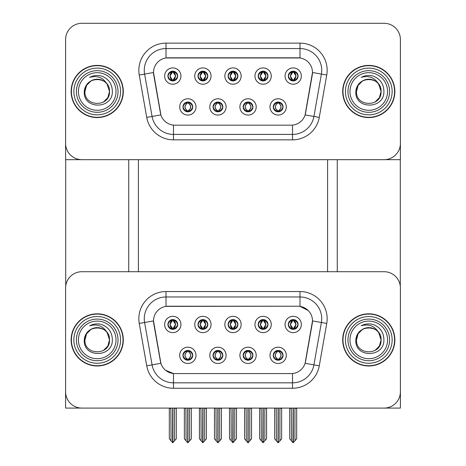 <?xml version="1.0" encoding="UTF-8"?>
<svg xmlns="http://www.w3.org/2000/svg" width="466" height="466" viewBox="0 0 466 466"><rect width="100%" height="100%" fill="white"/><g stroke="black" fill="none" stroke-linecap="round" stroke-linejoin="round"><path stroke-width="0.7" d="M228.113 324.47A4.887 4.887 0 0 0 233 329.363A4.887 4.887 0 0 0 237.887 324.47A4.887 4.887 0 0 0 233 319.583A4.887 4.887 0 0 0 228.113 324.47L228.154 324.47C229.167 327.202 230.437 328.518 231.963 328.419L231.631 329.165M224.851 324.47A8.149 8.149 0 0 0 233 332.619A8.149 8.149 0 0 0 241.149 324.47A8.149 8.149 0 0 0 233 316.321A8.149 8.149 0 0 0 224.851 324.47M243.159 355.331A4.887 4.887 0 0 0 248.052 360.224A4.887 4.887 0 0 0 252.939 355.331A4.887 4.887 0 0 0 248.052 350.444A4.887 4.887 0 0 0 243.159 355.331L243.205 355.331C244.132 357.964 245.401 359.28 247.015 359.28L247.597 359.28C244.359 356.647 244.359 354.014 247.597 351.381L247.015 351.381C245.431 351.347 244.161 352.663 243.205 355.331M239.903 355.331A8.149 8.149 0 0 0 248.052 363.48A8.149 8.149 0 0 0 256.201 355.331A8.149 8.149 0 0 0 248.052 347.182A8.149 8.149 0 0 0 239.903 355.331M258.211 324.47A4.887 4.887 0 0 0 263.104 329.363A4.887 4.887 0 0 0 267.991 324.47A4.887 4.887 0 0 0 263.104 319.583A4.887 4.887 0 0 0 258.211 324.47L258.257 324.47C259.271 327.202 260.541 328.518 262.067 328.419L261.735 329.165M254.949 324.47A8.149 8.149 0 0 0 263.104 332.619A8.149 8.149 0 0 0 271.253 324.47A8.149 8.149 0 0 0 263.104 316.321A8.149 8.149 0 0 0 254.949 324.47M288.314 324.47A4.887 4.887 0 0 0 293.201 329.363A4.887 4.887 0 0 0 298.094 324.47A4.887 4.887 0 0 0 293.201 319.583A4.887 4.887 0 0 0 288.314 324.47L288.355 324.47C289.369 327.202 290.638 328.518 292.165 328.419L291.832 329.165M285.052 324.47A8.149 8.149 0 0 0 293.201 332.619A8.149 8.149 0 0 0 301.351 324.47A8.149 8.149 0 0 0 293.201 316.321A8.149 8.149 0 0 0 285.052 324.47M198.009 324.47A4.887 4.887 0 0 0 202.896 329.363A4.887 4.887 0 0 0 207.789 324.47A4.887 4.887 0 0 0 202.896 319.583A4.887 4.887 0 0 0 198.009 324.47L198.056 324.47C199.069 327.202 200.339 328.518 201.865 328.419L201.533 329.165M194.747 324.47A8.149 8.149 0 0 0 202.896 332.619A8.149 8.149 0 0 0 211.051 324.47A8.149 8.149 0 0 0 202.896 316.321A8.149 8.149 0 0 0 194.747 324.47M167.906 324.47A4.887 4.887 0 0 0 172.799 329.363A4.887 4.887 0 0 0 177.686 324.47A4.887 4.887 0 0 0 172.799 319.583A4.887 4.887 0 0 0 167.906 324.47L167.952 324.47C168.966 327.202 170.236 328.518 171.762 328.419L171.43 329.165M164.649 324.47A8.149 8.149 0 0 0 172.799 332.619A8.149 8.149 0 0 0 180.948 324.47A8.149 8.149 0 0 0 172.799 316.321A8.149 8.149 0 0 0 164.649 324.47M182.957 355.331A4.887 4.887 0 0 0 187.85 360.224A4.887 4.887 0 0 0 192.738 355.331A4.887 4.887 0 0 0 187.85 350.444A4.887 4.887 0 0 0 182.957 355.331L183.004 355.331C183.93 357.964 185.2 359.28 186.814 359.28L187.396 359.28C184.157 356.647 184.157 354.014 187.396 351.381L186.814 351.381C185.229 351.347 183.959 352.663 183.004 355.331M179.701 355.331A8.149 8.149 0 0 0 187.85 363.48A8.149 8.149 0 0 0 196 355.331A8.149 8.149 0 0 0 187.85 347.182A8.149 8.149 0 0 0 179.701 355.331M213.061 355.331A4.887 4.887 0 0 0 217.948 360.224A4.887 4.887 0 0 0 222.841 355.331A4.887 4.887 0 0 0 217.948 350.444A4.887 4.887 0 0 0 213.061 355.331L213.102 355.331C214.034 357.964 215.304 359.28 216.917 359.28L217.494 359.28C214.261 356.647 214.261 354.014 217.494 351.381L216.917 351.381C215.333 351.347 214.063 352.663 213.102 355.331M209.799 355.331A8.149 8.149 0 0 0 217.948 363.48A8.149 8.149 0 0 0 226.097 355.331A8.149 8.149 0 0 0 217.948 347.182A8.149 8.149 0 0 0 209.799 355.331M273.262 355.331A4.887 4.887 0 0 0 278.15 360.224A4.887 4.887 0 0 0 283.043 355.331A4.887 4.887 0 0 0 278.15 350.444A4.887 4.887 0 0 0 273.262 355.331L273.309 355.331C274.235 357.964 275.505 359.28 277.119 359.28L277.695 359.28C274.462 356.647 274.462 354.014 277.695 351.381L277.119 351.381C275.534 351.347 274.264 352.663 273.309 355.331M270 355.331A8.149 8.149 0 0 0 278.15 363.48A8.149 8.149 0 0 0 286.299 355.331A8.149 8.149 0 0 0 278.15 347.182A8.149 8.149 0 0 0 270 355.331M153.512 320.882A14.667 14.667 0 0 0 153.733 323.433L160.438 361.465A14.667 14.667 0 0 0 174.884 373.586L291.116 373.586A14.667 14.667 0 0 0 305.562 361.465L312.267 323.433A14.667 14.667 0 0 0 297.821 306.214L168.179 306.214A14.667 14.667 0 0 0 153.512 320.882L153.669 318.709M65.601 288.011L65.601 408.088L400.399 408.088L400.399 288.011A16.298 16.298 0 0 0 384.101 271.713L81.9 271.713A16.298 16.298 0 0 0 65.601 288.011L65.601 391.79A16.298 16.298 0 0 0 81.9 408.088L384.101 408.088A16.298 16.298 0 0 0 400.399 391.79L400.399 288.011M327.592 159.675L327.592 271.713M138.408 159.675L138.408 271.713M228.113 76.057A4.887 4.887 0 0 0 233 80.95A4.887 4.887 0 0 0 237.887 76.057A4.887 4.887 0 0 0 233 71.17A4.887 4.887 0 0 0 228.113 76.057L228.154 76.057C229.121 73.395 230.39 72.079 231.963 72.108L231.631 71.362M224.851 76.057A8.149 8.149 0 0 0 233 84.206A8.149 8.149 0 0 0 241.149 76.057A8.149 8.149 0 0 0 233 67.908A8.149 8.149 0 0 0 224.851 76.057M243.159 106.918A4.887 4.887 0 0 0 248.052 111.811A4.887 4.887 0 0 0 252.939 106.918A4.887 4.887 0 0 0 248.052 102.031A4.887 4.887 0 0 0 243.159 106.918L243.205 106.918C244.132 109.551 245.401 110.867 247.015 110.873L247.597 110.873C244.359 108.234 244.359 105.601 247.597 102.969L247.015 102.969C245.431 102.934 244.161 104.25 243.205 106.918M239.903 106.918A8.149 8.149 0 0 0 248.052 115.067A8.149 8.149 0 0 0 256.201 106.918A8.149 8.149 0 0 0 248.052 98.769A8.149 8.149 0 0 0 239.903 106.918M258.211 76.057A4.887 4.887 0 0 0 263.104 80.95A4.887 4.887 0 0 0 267.991 76.057A4.887 4.887 0 0 0 263.104 71.17A4.887 4.887 0 0 0 258.211 76.057L258.257 76.057C259.224 73.395 260.494 72.079 262.067 72.108L261.735 71.362M254.949 76.057A8.149 8.149 0 0 0 263.104 84.206A8.149 8.149 0 0 0 271.253 76.057A8.149 8.149 0 0 0 263.104 67.908A8.149 8.149 0 0 0 254.949 76.057M288.314 76.057A4.887 4.887 0 0 0 293.201 80.95A4.887 4.887 0 0 0 298.094 76.057A4.887 4.887 0 0 0 293.201 71.17A4.887 4.887 0 0 0 288.314 76.057L288.355 76.057C289.322 73.395 290.592 72.079 292.165 72.108L291.832 71.362M285.052 76.057A8.149 8.149 0 0 0 293.201 84.206A8.149 8.149 0 0 0 301.351 76.057A8.149 8.149 0 0 0 293.201 67.908A8.149 8.149 0 0 0 285.052 76.057M198.009 76.057A4.887 4.887 0 0 0 202.896 80.95A4.887 4.887 0 0 0 207.789 76.057A4.887 4.887 0 0 0 202.896 71.17A4.887 4.887 0 0 0 198.009 76.057L198.056 76.057C199.023 73.395 200.293 72.079 201.865 72.108L201.533 71.362M194.747 76.057A8.149 8.149 0 0 0 202.896 84.206A8.149 8.149 0 0 0 211.051 76.057A8.149 8.149 0 0 0 202.896 67.908A8.149 8.149 0 0 0 194.747 76.057M167.906 76.057A4.887 4.887 0 0 0 172.799 80.95A4.887 4.887 0 0 0 177.686 76.057A4.887 4.887 0 0 0 172.799 71.17A4.887 4.887 0 0 0 167.906 76.057L167.952 76.057C168.919 73.395 170.189 72.079 171.762 72.108L171.43 71.362M164.649 76.057A8.149 8.149 0 0 0 172.799 84.206A8.149 8.149 0 0 0 180.948 76.057A8.149 8.149 0 0 0 172.799 67.908A8.149 8.149 0 0 0 164.649 76.057M182.957 106.918A4.887 4.887 0 0 0 187.85 111.811A4.887 4.887 0 0 0 192.738 106.918A4.887 4.887 0 0 0 187.85 102.031A4.887 4.887 0 0 0 182.957 106.918L183.004 106.918C183.93 109.551 185.2 110.867 186.814 110.873L187.396 110.873C184.157 108.234 184.157 105.601 187.396 102.969L186.814 102.969C185.229 102.934 183.959 104.25 183.004 106.918M179.701 106.918A8.149 8.149 0 0 0 187.85 115.067A8.149 8.149 0 0 0 196 106.918A8.149 8.149 0 0 0 187.85 98.769A8.149 8.149 0 0 0 179.701 106.918M213.061 106.918A4.887 4.887 0 0 0 217.948 111.811A4.887 4.887 0 0 0 222.841 106.918A4.887 4.887 0 0 0 217.948 102.031A4.887 4.887 0 0 0 213.061 106.918L213.102 106.918C214.034 109.551 215.304 110.867 216.917 110.873L217.494 110.873C214.261 108.234 214.261 105.601 217.494 102.969L216.917 102.969C215.333 102.934 214.063 104.25 213.102 106.918M209.799 106.918A8.149 8.149 0 0 0 217.948 115.067A8.149 8.149 0 0 0 226.097 106.918A8.149 8.149 0 0 0 217.948 98.769A8.149 8.149 0 0 0 209.799 106.918M273.262 106.918A4.887 4.887 0 0 0 278.15 111.811A4.887 4.887 0 0 0 283.043 106.918A4.887 4.887 0 0 0 278.15 102.031A4.887 4.887 0 0 0 273.262 106.918L273.309 106.918C274.235 109.551 275.505 110.867 277.119 110.873L277.695 110.873C274.462 108.234 274.462 105.601 277.695 102.969L277.119 102.969C275.534 102.934 274.264 104.25 273.309 106.918M270 106.918A8.149 8.149 0 0 0 278.15 115.067A8.149 8.149 0 0 0 286.299 106.918A8.149 8.149 0 0 0 278.15 98.769A8.149 8.149 0 0 0 270 106.918M153.512 72.475A14.667 14.667 0 0 0 153.733 75.02L160.438 113.052A14.667 14.667 0 0 0 174.884 125.173L291.116 125.173A14.667 14.667 0 0 0 305.562 113.052L312.267 75.02A14.667 14.667 0 0 0 297.821 57.801L168.179 57.801A14.667 14.667 0 0 0 153.512 72.475L153.669 70.296M65.601 39.598L65.601 159.675L400.399 159.675L400.399 39.598A16.298 16.298 0 0 0 384.101 23.3L81.9 23.3A16.298 16.298 0 0 0 65.601 39.598L65.601 143.377A16.298 16.298 0 0 0 81.9 159.675L384.101 159.675A16.298 16.298 0 0 0 400.399 143.377L400.399 39.598M71.141 339.9A26.079 26.079 0 0 0 97.219 365.979A26.079 26.079 0 0 0 123.304 339.9A26.079 26.079 0 0 0 97.219 313.822A26.079 26.079 0 0 0 71.141 339.9M342.696 339.9A26.079 26.079 0 0 0 368.781 365.979A26.079 26.079 0 0 0 394.859 339.9A26.079 26.079 0 0 0 368.781 313.822A26.079 26.079 0 0 0 342.696 339.9M166.007 291.547L299.993 291.547A27.168 27.168 0 0 1 326.748 323.427L319.274 365.81A27.168 27.168 0 0 1 292.52 388.26L173.48 388.26A27.168 27.168 0 0 1 146.726 365.81L139.252 323.427A27.168 27.168 0 0 1 166.007 291.547L166.007 296.976L299.993 296.976A21.733 21.733 0 0 1 321.394 322.484L313.921 364.866A21.733 21.733 0 0 1 292.52 382.825L173.48 382.825A21.733 21.733 0 0 1 152.079 364.866L144.606 322.484A21.733 21.733 0 0 1 166.007 296.976L166.007 306.378L297.821 306.214L299.993 306.378L308.189 310.507M291.116 373.586L174.884 373.586M173.48 388.26L173.48 373.522L165.651 370.313M326.748 323.427L312.488 320.917L305.108 363.311L319.274 365.81M146.726 365.81L160.892 363.311L153.512 320.917L144.606 322.484A21.733 21.733 0 0 1 144.274 318.709M305.562 361.465L305.469 361.925M160.531 361.925L160.438 361.465M384.101 271.713L81.9 271.713M71.141 91.487A26.079 26.079 0 0 0 97.219 117.566A26.079 26.079 0 0 0 123.304 91.487A26.079 26.079 0 0 0 97.219 65.409A26.079 26.079 0 0 0 71.141 91.487M342.696 91.487A26.079 26.079 0 0 0 368.781 117.566A26.079 26.079 0 0 0 394.859 91.487A26.079 26.079 0 0 0 368.781 65.409A26.079 26.079 0 0 0 342.696 91.487M166.007 43.134L166.007 57.965L299.993 57.965L299.993 48.563A21.733 21.733 0 0 1 321.394 74.071L313.921 116.453A21.733 21.733 0 0 1 292.52 134.412L173.48 134.412A21.733 21.733 0 0 1 152.079 116.453L144.606 74.071A21.733 21.733 0 0 1 166.007 48.563L299.993 48.563L299.993 43.134A27.168 27.168 0 0 1 326.748 75.014L319.274 117.397A27.168 27.168 0 0 1 292.52 139.847L173.48 139.847A27.168 27.168 0 0 1 146.726 117.397L139.252 75.014A27.168 27.168 0 0 1 166.007 43.134L299.993 43.134M291.116 125.173L174.884 125.173M326.748 75.014L312.488 72.504L305.108 114.898L319.274 117.397M146.726 117.397L160.892 114.898L153.512 72.504L144.606 74.071A21.733 21.733 0 0 1 144.274 70.296M305.562 113.052L305.469 113.518M160.531 113.518L160.438 113.052M384.101 23.3L81.9 23.3M278.994 360.148L278.604 359.28L279.186 359.28C280.771 359.315 282.041 357.999 282.996 355.325C282.064 352.692 280.794 351.381 279.186 351.381L279.518 350.636M278.994 350.514L278.604 351.381L279.186 351.381M277.858 359.28L277.451 360.171L277.864 359.28C274.422 356.647 274.422 354.014 277.864 351.381L277.451 350.49L277.864 351.381C274.538 354.014 274.538 356.647 277.858 359.28M277.695 351.381L277.311 350.514M278.604 351.381L278.854 350.49L278.604 351.381C281.843 354.014 281.843 356.647 278.604 359.28L278.854 360.171L278.441 359.28C281.767 356.647 281.767 354.014 278.447 351.381C281.878 354.014 281.878 356.647 278.441 359.28L278.604 359.28M276.21 408.088L276.414 440.836L277.928 442.648L278.377 442.648L281.627 438.768L281.627 408.362L279.891 408.362L279.891 440.894L281.627 438.821L281.627 408.414M278.26 408.088L278.26 442.7L279.891 440.894M276.414 408.362L274.672 408.088L274.672 438.821L278.045 442.7L278.045 408.088M274.672 438.768L276.414 440.894M291.262 408.088L291.466 440.836L292.98 442.648L293.091 408.088M293.312 408.088L293.312 442.648L296.679 438.768L296.679 408.362L294.943 408.362L295.141 408.088M291.466 408.362L289.724 408.362L289.724 438.768L291.466 440.836M294.943 440.836L294.943 408.362M292.357 329.287L292.747 328.419L292.165 328.419M292.357 319.653L292.747 320.521L292.165 320.521C290.592 320.492 289.322 321.808 288.355 324.47M298.094 324.47L298.048 324.47C297.104 321.843 295.834 320.526 294.238 320.521L293.656 320.521L296.126 324.47L293.656 328.419L294.238 328.419L294.57 329.165M298.048 324.47C297.069 327.155 295.799 328.472 294.238 328.419M292.747 328.419L290.376 324.47L292.904 320.521C289.875 320.625 289.776 327.913 292.91 328.419L290.277 324.47L292.747 320.521M293.498 320.521L293.498 320.521C296.527 320.625 296.626 327.913 293.493 328.419L293.9 329.311L293.498 328.419L296.026 324.47L293.498 320.521L293.906 319.629L293.493 320.521M248.891 360.148L248.506 359.28L249.083 359.28C250.667 359.315 251.943 357.999 252.898 355.325C251.96 352.692 250.691 351.381 249.083 351.381L249.415 350.636M248.891 350.514L248.506 351.381L249.083 351.381M247.755 359.28L247.347 360.171L247.761 359.28C244.324 356.647 244.324 354.014 247.761 351.381L247.347 350.49L247.761 351.381C244.434 354.014 244.434 356.647 247.755 359.28M247.597 351.381L247.207 350.514M248.506 351.381L248.751 350.49L248.506 351.381C251.739 354.014 251.739 356.647 248.506 359.28L248.751 360.171L248.337 359.28C251.663 356.647 251.663 354.014 248.343 351.381C251.78 354.014 251.78 356.647 248.337 359.28L248.506 359.28M246.112 408.088L246.31 440.836L247.83 442.648L248.273 442.648L251.529 438.768L251.529 408.362L249.788 408.362L249.788 440.894L251.529 438.821L251.529 408.414M248.157 408.088L248.157 442.7L249.788 440.894M246.31 408.362L244.574 408.088L244.574 438.821L247.941 442.7L247.941 408.088M244.574 438.768L246.31 440.894M218.793 360.148L218.403 359.28L218.985 359.28C220.569 359.315 221.839 357.999 222.795 355.325C221.863 352.692 220.593 351.381 218.985 351.381L219.317 350.636M218.793 350.514L218.403 351.381L218.985 351.381M217.657 359.28L217.249 360.171L217.663 359.28C214.22 356.647 214.22 354.014 217.663 351.381L217.249 350.49L217.663 351.381C214.337 354.014 214.337 356.647 217.657 359.28M217.494 351.381L217.109 350.514M218.403 351.381L218.653 350.49L218.403 351.381C221.641 354.014 221.641 356.647 218.403 359.28L218.653 360.171L218.239 359.28C221.566 356.647 221.566 354.014 218.245 351.381C221.676 354.014 221.676 356.647 218.239 359.28L218.403 359.28M216.008 408.088L216.212 440.836L217.727 442.648L218.17 442.648L221.426 438.768L221.426 408.362L219.69 408.362L219.69 440.894L221.426 438.821L221.426 408.414M218.059 408.088L218.059 442.7L219.69 440.894M216.212 408.362L214.471 408.088L214.471 438.821L217.843 442.7L217.843 408.088M214.471 438.768L216.212 440.894M188.689 360.148L188.305 359.28L188.881 359.28C190.466 359.315 191.742 357.999 192.691 355.325C191.759 352.692 190.489 351.381 188.881 351.381L189.213 350.636M188.689 350.514L188.305 351.381L188.881 351.381M187.553 359.28L187.146 360.171L187.559 359.28C184.122 356.647 184.122 354.014 187.559 351.381L187.146 350.49L187.559 351.381C184.233 354.014 184.233 356.647 187.553 359.28M187.396 351.381L187.006 350.514M188.305 351.381L188.549 350.49L188.305 351.381C191.538 354.014 191.538 356.647 188.305 359.28L188.549 360.171L188.136 359.28C191.462 356.647 191.462 354.014 188.142 351.381C191.578 354.014 191.578 356.647 188.136 359.28L188.305 359.28M185.911 408.088L186.109 440.836L187.623 442.648L188.072 442.648L191.328 438.768L191.328 408.362L189.586 408.362L189.586 440.894L191.328 438.821L191.328 408.414M187.955 408.088L187.955 442.7L189.586 440.894M186.109 408.362L184.373 408.088L184.373 438.821L187.74 442.7L187.74 408.088M184.373 438.768L186.109 440.894M261.164 408.088L261.362 440.836L262.876 442.648L262.993 408.088M263.208 408.088L263.208 442.648L266.575 438.768L266.575 408.362L264.839 408.362L265.043 408.088M261.362 408.362L259.626 408.362L259.626 438.768L261.362 440.836M264.839 440.836L264.839 408.362M262.259 329.287L262.643 328.419L262.067 328.419M262.259 319.653L262.643 320.521L262.067 320.521C260.494 320.492 259.224 321.808 258.257 324.47M267.991 324.47L267.944 324.47C267.001 321.843 265.731 320.526 264.135 320.521L263.558 320.521L266.022 324.47L263.558 328.419L264.135 328.419L264.467 329.165M267.944 324.47C266.966 327.155 265.696 328.472 264.135 328.419M262.643 320.521L260.179 324.47L262.807 328.419L260.273 324.47L262.807 320.521L262.399 319.629M262.643 328.419L262.399 329.311M263.803 329.311L263.395 328.419L265.929 324.47L263.395 320.521L263.803 319.629M231.06 408.088L231.264 440.836L232.779 442.648L232.889 408.088M233.111 408.088L233.111 442.648L236.478 438.768L236.478 408.362L234.736 408.362L234.94 408.088M231.264 408.362L229.522 408.362L229.522 438.768L231.264 440.836M234.736 440.836L234.736 408.362M232.155 329.287L232.546 328.419L231.963 328.419M232.155 319.653L232.546 320.521L231.963 320.521C230.39 320.492 229.121 321.808 228.154 324.47M237.887 324.47L237.846 324.47C236.903 321.843 235.633 320.526 234.037 320.521L233.454 320.521L235.924 324.47L233.454 328.419L234.037 328.419L234.369 329.165M237.846 324.47C236.868 327.155 235.598 328.472 234.037 328.419M232.546 328.419L230.175 324.47L232.703 320.521C229.674 320.625 229.575 327.913 232.709 328.419L230.076 324.47L232.546 320.521M233.297 320.521L233.297 320.521C236.326 320.625 236.425 327.913 233.291 328.419L233.699 329.311L233.297 328.419L235.825 324.47L233.297 320.521L233.705 319.629L233.291 320.521M200.957 408.088L201.161 440.836L202.675 442.648L202.792 408.088M203.007 408.088L203.007 442.648L206.374 438.768L206.374 408.362L204.638 408.362L204.836 408.088M201.161 408.362L199.425 408.362L199.425 438.768L201.161 440.836M204.638 440.836L204.638 408.362M202.058 329.287L202.442 328.419L201.865 328.419M202.058 319.653L202.442 320.521L201.865 320.521C200.293 320.492 199.023 321.808 198.056 324.47M207.789 324.47L207.743 324.47C206.799 321.843 205.529 320.526 203.933 320.521L203.357 320.521L205.821 324.47L203.357 328.419L203.933 328.419L204.265 329.165M207.743 324.47C206.764 327.155 205.494 328.472 203.933 328.419M202.442 320.521L199.978 324.47L202.605 328.419L200.071 324.47L202.605 320.521L202.197 319.629M202.442 328.419L202.197 329.311M203.601 329.311L203.193 328.419L205.727 324.47L203.193 320.521L203.601 319.629M170.859 408.088L171.057 440.836L172.577 442.648L172.688 408.088M172.909 408.088L172.909 442.648L176.276 438.768L176.276 408.362L174.534 408.362L174.738 408.088M171.057 408.362L169.321 408.362L169.321 438.768L171.057 440.836M174.534 440.836L174.534 408.362M171.954 329.287L172.344 328.419L171.762 328.419M171.954 319.653L172.344 320.521L171.762 320.521C170.189 320.492 168.919 321.808 167.952 324.47M177.686 324.47L177.645 324.47C176.701 321.843 175.432 320.526 173.835 320.521L173.253 320.521L175.723 324.47L173.253 328.419L173.835 328.419L174.168 329.165M177.645 324.47C176.666 327.155 175.397 328.472 173.835 328.419M172.344 328.419L169.974 324.47L172.502 320.521C169.473 320.625 169.374 327.913 172.507 328.419L169.874 324.47L172.344 320.521M173.096 320.521L173.096 320.521C176.125 320.625 176.224 327.913 173.09 328.419L173.498 329.311L173.096 328.419L175.624 324.47L173.096 320.521L173.503 319.629L173.09 320.521M278.994 111.735L278.604 110.873L279.186 110.873C280.771 110.902 282.041 109.586 282.996 106.912C282.064 104.285 280.794 102.969 279.186 102.969L279.518 102.223M278.994 102.101L278.604 102.969L279.186 102.969M278.604 110.873L278.854 111.758L278.441 110.873C281.767 108.234 281.767 105.601 278.447 102.969L278.854 102.077L278.447 102.969C281.878 105.601 281.878 108.234 278.441 110.873L278.604 110.873C281.843 108.234 281.843 105.601 278.604 102.969M277.858 110.873L277.451 111.758L277.864 110.873C274.422 108.234 274.422 105.601 277.864 102.969C274.538 105.601 274.538 108.234 277.858 110.873M277.695 102.969L277.311 102.101M298.094 76.057L298.048 76.057C297.104 73.43 295.834 72.114 294.238 72.108L293.656 72.108L296.126 76.057L293.656 80.006L294.238 80.006L294.57 80.752M292.357 71.24L292.747 72.108L292.165 72.108M293.498 72.108L293.498 72.108C296.527 72.213 296.626 79.5 293.493 80.006L293.9 80.898L293.498 80.006L296.026 76.057L293.498 72.108L293.906 71.216L293.493 72.108M298.048 76.057C297.069 78.742 295.799 80.059 294.238 80.006M292.747 72.108L290.277 76.057L292.747 80.006L292.165 80.006C290.638 80.105 289.369 78.789 288.355 76.057M292.747 80.006L290.376 76.057L292.904 72.108C289.875 72.213 289.776 79.5 292.91 80.006L292.357 80.874M65.706 159.675L65.706 286.136M128.733 159.675L128.733 271.713M337.267 159.675L337.267 271.713M400.294 159.675L400.294 286.136M248.891 111.735L248.506 110.873L249.083 110.873C250.667 110.902 251.943 109.586 252.898 106.912C251.96 104.285 250.691 102.969 249.083 102.969L249.415 102.223M248.891 102.101L248.506 102.969L249.083 102.969M248.506 110.873L248.751 111.758L248.337 110.873C251.663 108.234 251.663 105.601 248.343 102.969L248.751 102.077L248.343 102.969C251.78 105.601 251.78 108.234 248.337 110.873L248.506 110.873C251.739 108.234 251.739 105.601 248.506 102.969M247.755 110.873L247.347 111.758L247.761 110.873C244.324 108.234 244.324 105.601 247.761 102.969C244.434 105.601 244.434 108.234 247.755 110.873M247.597 102.969L247.207 102.101M218.793 111.735L218.403 110.873L218.985 110.873C220.569 110.902 221.839 109.586 222.795 106.912C221.863 104.285 220.593 102.969 218.985 102.969L219.317 102.223M218.793 102.101L218.403 102.969L218.985 102.969M218.403 110.873L218.653 111.758L218.239 110.873C221.566 108.234 221.566 105.601 218.245 102.969L218.653 102.077L218.245 102.969C221.676 105.601 221.676 108.234 218.239 110.873L218.403 110.873C221.641 108.234 221.641 105.601 218.403 102.969M217.657 110.873L217.249 111.758L217.663 110.873C214.22 108.234 214.22 105.601 217.663 102.969C214.337 105.601 214.337 108.234 217.657 110.873M217.494 102.969L217.109 102.101M188.689 111.735L188.305 110.873L188.881 110.873C190.466 110.902 191.742 109.586 192.691 106.912C191.759 104.285 190.489 102.969 188.881 102.969L189.213 102.223M188.689 102.101L188.305 102.969L188.881 102.969M188.305 110.873L188.549 111.758L188.136 110.873C191.462 108.234 191.462 105.601 188.142 102.969L188.549 102.077L188.142 102.969C191.578 105.601 191.578 108.234 188.136 110.873L188.305 110.873C191.538 108.234 191.538 105.601 188.305 102.969M187.553 110.873L187.146 111.758L187.559 110.873C184.122 108.234 184.122 105.601 187.559 102.969C184.233 105.601 184.233 108.234 187.553 110.873M187.396 102.969L187.006 102.101M267.991 76.057L267.944 76.057C267.001 73.43 265.731 72.114 264.135 72.108L263.558 72.108L266.022 76.057L263.558 80.006L264.135 80.006L264.467 80.752M262.259 71.24L262.643 72.108L262.067 72.108M263.803 80.898L263.395 80.006L265.929 76.057L263.395 72.108L263.803 71.216M267.944 76.057C266.966 78.742 265.696 80.059 264.135 80.006M262.643 72.108L260.179 76.057L262.643 80.006L262.067 80.006C260.541 80.105 259.271 78.789 258.257 76.057M262.259 80.874L262.807 80.006L260.273 76.057L262.807 72.108L262.399 71.216M262.643 80.006L262.399 80.898M237.887 76.057L237.846 76.057C236.903 73.43 235.633 72.114 234.037 72.108L233.454 72.108L235.924 76.057L233.454 80.006L234.037 80.006L234.369 80.752M232.155 71.24L232.546 72.108L231.963 72.108M233.297 72.108L233.297 72.108C236.326 72.213 236.425 79.5 233.291 80.006L233.699 80.898L233.297 80.006L235.825 76.057L233.297 72.108L233.705 71.216L233.291 72.108M237.846 76.057C236.868 78.742 235.598 80.059 234.037 80.006M232.546 72.108L230.076 76.057L232.546 80.006L231.963 80.006C230.437 80.105 229.167 78.789 228.154 76.057M232.546 80.006L230.175 76.057L232.703 72.108C229.674 72.213 229.575 79.5 232.709 80.006L232.155 80.874M207.789 76.057L207.743 76.057C206.799 73.43 205.529 72.114 203.933 72.108L203.357 72.108L205.821 76.057L203.357 80.006L203.933 80.006L204.265 80.752M202.058 71.24L202.442 72.108L201.865 72.108M203.601 80.898L203.193 80.006L205.727 76.057L203.193 72.108L203.601 71.216M207.743 76.057C206.764 78.742 205.494 80.059 203.933 80.006M202.442 72.108L199.978 76.057L202.442 80.006L201.865 80.006C200.339 80.105 199.069 78.789 198.056 76.057M202.058 80.874L202.605 80.006L200.071 76.057L202.605 72.108L202.197 71.216M202.442 80.006L202.197 80.898M177.686 76.057L177.645 76.057C176.701 73.43 175.432 72.114 173.835 72.108L173.253 72.108L175.723 76.057L173.253 80.006L173.835 80.006L174.168 80.752M171.954 71.24L172.344 72.108L171.762 72.108M173.096 72.108L173.096 72.108C176.125 72.213 176.224 79.5 173.09 80.006L173.498 80.898L173.096 80.006L175.624 76.057L173.096 72.108L173.503 71.216L173.09 72.108M177.645 76.057C176.666 78.742 175.397 80.059 173.835 80.006M172.344 72.108L169.874 76.057L172.344 80.006L171.762 80.006C170.236 80.105 168.966 78.789 167.952 76.057M172.344 80.006L169.974 76.057L172.502 72.108C169.473 72.213 169.374 79.5 172.507 80.006L171.954 80.874M116.022 339.9A18.803 18.803 0 0 1 97.219 358.703A18.803 18.803 0 0 1 78.416 339.9A18.803 18.803 0 0 1 97.219 321.097A18.803 18.803 0 0 1 116.022 339.9M71.415 339.9A25.811 25.811 0 0 1 97.219 314.09A25.811 25.811 0 0 1 123.03 339.9A25.811 25.811 0 0 1 97.219 365.711A25.811 25.811 0 0 1 71.415 339.9M107.174 332.701L109.504 339.9C110.256 355.744 84.189 355.744 84.94 339.9C84.189 324.056 110.256 324.056 109.504 339.9C110.256 355.744 84.189 355.744 84.94 339.9C84.189 324.056 110.256 324.056 109.504 339.9L107.174 332.701C103.167 325.932 97.312 323.637 89.612 325.804C93.456 323.806 97.458 323.369 101.629 324.499C108.636 327.26 112.213 332.392 112.347 339.9C112.859 357.801 82.989 358.249 84.282 339.9C84.579 335.736 86.455 332.444 89.903 330.039A12.285 12.285 0 0 1 107.174 332.701L107.856 333.761M109.504 339.9L107.856 346.04L103.365 350.537L107.856 346.04L109.504 339.9L107.856 346.04L103.365 350.537M84.94 339.9L86.583 333.761L91.08 329.264L86.583 333.761L84.94 339.9C84.958 336.679 86.111 333.831 88.406 331.349M116.022 91.487A18.803 18.803 0 0 1 97.219 110.291A18.803 18.803 0 0 1 78.416 91.487A18.803 18.803 0 0 1 97.219 72.684A18.803 18.803 0 0 1 116.022 91.487M71.415 91.487A25.811 25.811 0 0 1 97.219 65.683A25.811 25.811 0 0 1 123.03 91.487A25.811 25.811 0 0 1 97.219 117.298A25.811 25.811 0 0 1 71.415 91.487M107.174 84.288L109.504 91.487C110.256 107.331 84.189 107.331 84.94 91.487C84.189 75.643 110.256 75.643 109.504 91.487C110.256 107.331 84.189 107.331 84.94 91.487C84.189 75.643 110.256 75.643 109.504 91.487L107.174 84.288C103.167 77.525 97.312 75.224 89.612 77.391C93.456 75.393 97.458 74.956 101.629 76.086C108.636 78.847 112.213 83.979 112.347 91.487C112.859 109.388 82.989 109.836 84.282 91.487C84.579 87.323 86.455 84.031 89.903 81.626A12.285 12.285 0 0 1 107.174 84.288L107.856 85.348M109.504 91.487L107.856 97.627L103.365 102.124L107.856 97.627L109.504 91.487L107.856 97.627L103.365 102.124M84.94 91.487L86.583 85.348L91.08 80.851L86.583 85.348L84.94 91.487C84.958 88.266 86.111 85.418 88.406 82.936M387.584 339.9A18.803 18.803 0 0 1 368.781 358.703A18.803 18.803 0 0 1 349.978 339.9A18.803 18.803 0 0 1 368.781 321.097A18.803 18.803 0 0 1 387.584 339.9M342.97 339.9A25.811 25.811 0 0 1 368.781 314.09A25.811 25.811 0 0 1 394.586 339.9A25.811 25.811 0 0 1 368.781 365.711A25.811 25.811 0 0 1 342.97 339.9M378.73 332.701L381.06 339.9C381.811 355.744 355.744 355.744 356.496 339.9C355.744 324.056 381.811 324.056 381.06 339.9C381.811 355.744 355.744 355.744 356.496 339.9C355.744 324.056 381.811 324.056 381.06 339.9L378.73 332.701C374.722 325.932 368.868 323.637 361.173 325.804C365.012 323.806 369.014 323.369 373.184 324.499C380.198 327.26 383.768 332.392 383.902 339.9C384.421 357.801 354.544 358.249 355.843 339.9C356.14 335.736 358.016 332.444 361.459 330.039A12.285 12.285 0 0 1 378.73 332.701L379.417 333.761M381.06 339.9L379.417 346.04L374.92 350.537L379.417 346.04L381.06 339.9L379.417 346.04L374.92 350.537M356.496 339.9L358.144 333.761L362.635 329.264L358.144 333.761L356.496 339.9C356.513 336.679 357.672 333.831 359.962 331.349M387.584 91.487A18.803 18.803 0 0 1 368.781 110.291A18.803 18.803 0 0 1 349.978 91.487A18.803 18.803 0 0 1 368.781 72.684A18.803 18.803 0 0 1 387.584 91.487M342.97 91.487A25.811 25.811 0 0 1 368.781 65.683A25.811 25.811 0 0 1 394.586 91.487A25.811 25.811 0 0 1 368.781 117.298A25.811 25.811 0 0 1 342.97 91.487M378.73 84.288L381.06 91.487C381.811 107.331 355.744 107.331 356.496 91.487C355.744 75.643 381.811 75.643 381.06 91.487C381.811 107.331 355.744 107.331 356.496 91.487C355.744 75.643 381.811 75.643 381.06 91.487L378.73 84.288C374.722 77.525 368.868 75.224 361.173 77.391C365.012 75.393 369.014 74.956 373.184 76.086C380.198 78.847 383.768 83.979 383.902 91.487C384.421 109.388 354.544 109.836 355.843 91.487C356.14 87.323 358.016 84.031 361.459 81.626A12.285 12.285 0 0 1 378.73 84.288L379.417 85.348M381.06 91.487L379.417 97.627L374.92 102.124L379.417 97.627L381.06 91.487L379.417 97.627L374.92 102.124M356.496 91.487L358.144 85.348L362.635 80.851L358.144 85.348L356.496 91.487C356.513 88.266 357.672 85.418 359.962 82.936M299.993 291.547L299.993 306.378M292.52 373.522L292.52 388.26M139.252 323.427L144.606 322.484M292.52 125.109L292.52 139.847M173.48 139.847L173.48 125.109M139.252 75.014L144.606 74.071M277.119 359.28L276.787 360.026M277.311 360.148L277.695 359.28M277.119 351.381L276.787 350.636M279.186 359.28L279.518 360.026M292.165 320.521L291.832 319.775M294.238 320.521L294.57 319.775M294.046 319.653L293.656 320.521M294.046 329.287L293.656 328.419M292.497 329.311L292.904 328.419L292.502 329.311M292.497 319.629L292.904 320.521L292.502 319.629M247.015 359.28L246.683 360.026M247.207 360.148L247.597 359.28M247.015 351.381L246.683 350.636M249.083 359.28L249.415 360.026M216.917 359.28L216.585 360.026M217.109 360.148L217.494 359.28M216.917 351.381L216.585 350.636M218.985 359.28L219.317 360.026M186.814 359.28L186.482 360.026M187.006 360.148L187.396 359.28M186.814 351.381L186.482 350.636M188.881 359.28L189.213 360.026M262.067 320.521L261.735 319.775M264.135 320.521L264.467 319.775M263.942 319.653L263.558 320.521M263.942 329.287L263.558 328.419M231.963 320.521L231.631 319.775M234.037 320.521L234.369 319.775M233.845 319.653L233.454 320.521M233.845 329.287L233.454 328.419M232.295 329.311L232.703 328.419L232.301 329.311M232.295 319.629L232.703 320.521L232.301 319.629M201.865 320.521L201.533 319.775M203.933 320.521L204.265 319.775M203.741 319.653L203.357 320.521M203.741 329.287L203.357 328.419M171.762 320.521L171.43 319.775M173.835 320.521L174.168 319.775M173.643 319.653L173.253 320.521M173.643 329.287L173.253 328.419M172.094 329.311L172.502 328.419L172.1 329.311M172.094 319.629L172.502 320.521L172.1 319.629M279.186 110.873L279.518 111.613M277.119 102.969L276.787 102.223M277.119 110.873L276.787 111.613M277.311 111.735L277.695 110.873M294.238 72.108L294.57 71.362M294.046 71.24L293.656 72.108M292.497 71.216L292.904 72.108L292.502 71.216M294.046 80.874L293.656 80.006M292.165 80.006L291.832 80.752M292.497 80.898L292.904 80.006L292.502 80.898M249.083 110.873L249.415 111.613M247.015 102.969L246.683 102.223M247.015 110.873L246.683 111.613M247.207 111.735L247.597 110.873M218.985 110.873L219.317 111.613M216.917 102.969L216.585 102.223M216.917 110.873L216.585 111.613M217.109 111.735L217.494 110.873M188.881 110.873L189.213 111.613M186.814 102.969L186.482 102.223M186.814 110.873L186.482 111.613M187.006 111.735L187.396 110.873M264.135 72.108L264.467 71.362M263.942 71.24L263.558 72.108M263.942 80.874L263.558 80.006M262.067 80.006L261.735 80.752M234.037 72.108L234.369 71.362M233.845 71.24L233.454 72.108M232.295 71.216L232.703 72.108L232.301 71.216M233.845 80.874L233.454 80.006M231.963 80.006L231.631 80.752M232.295 80.898L232.703 80.006L232.301 80.898M203.933 72.108L204.265 71.362M203.741 71.24L203.357 72.108M203.741 80.874L203.357 80.006M201.865 80.006L201.533 80.752M173.835 72.108L174.168 71.362M173.643 71.24L173.253 72.108M172.094 71.216L172.502 72.108L172.1 71.216M173.643 80.874L173.253 80.006M171.762 80.006L171.43 80.752M172.094 80.898L172.502 80.006L172.1 80.898M118.038 339.9A20.819 20.819 0 0 1 97.219 360.719A20.819 20.819 0 0 1 76.401 339.9A20.819 20.819 0 0 1 97.219 319.082A20.819 20.819 0 0 1 118.038 339.9M73.855 339.9A23.364 23.364 0 0 1 97.219 316.536A23.364 23.364 0 0 1 120.583 339.9A23.364 23.364 0 0 1 97.219 363.264A23.364 23.364 0 0 1 73.855 339.9M118.038 91.487A20.819 20.819 0 0 1 97.219 112.306A20.819 20.819 0 0 1 76.401 91.487A20.819 20.819 0 0 1 97.219 70.669A20.819 20.819 0 0 1 118.038 91.487M73.855 91.487A23.364 23.364 0 0 1 97.219 68.123A23.364 23.364 0 0 1 120.583 91.487A23.364 23.364 0 0 1 97.219 114.852A23.364 23.364 0 0 1 73.855 91.487M389.599 339.9A20.819 20.819 0 0 1 368.781 360.719A20.819 20.819 0 0 1 347.962 339.9A20.819 20.819 0 0 1 368.781 319.082A20.819 20.819 0 0 1 389.599 339.9M345.417 339.9A23.364 23.364 0 0 1 368.781 316.536A23.364 23.364 0 0 1 392.145 339.9A23.364 23.364 0 0 1 368.781 363.264A23.364 23.364 0 0 1 345.417 339.9M389.599 91.487A20.819 20.819 0 0 1 368.781 112.306A20.819 20.819 0 0 1 347.962 91.487A20.819 20.819 0 0 1 368.781 70.669A20.819 20.819 0 0 1 389.599 91.487M345.417 91.487A23.364 23.364 0 0 1 368.781 68.123A23.364 23.364 0 0 1 392.145 91.487A23.364 23.364 0 0 1 368.781 114.852A23.364 23.364 0 0 1 345.417 91.487M262.405 329.311L262.812 328.419C259.679 327.913 259.772 320.625 262.812 320.521L262.405 319.629M263.797 319.629L263.389 320.521C266.43 320.625 266.523 327.913 263.389 328.419L263.797 329.311M202.203 329.311L202.611 328.419C199.477 327.913 199.57 320.625 202.611 320.521L202.203 319.629M203.595 319.629L203.188 320.521C206.228 320.625 206.321 327.913 203.188 328.419L203.595 329.311M263.797 71.216L263.389 72.108C266.43 72.213 266.523 79.5 263.389 80.006L263.797 80.898M262.405 71.216L262.812 72.108C259.772 72.213 259.679 79.5 262.812 80.006L262.405 80.898M203.595 71.216L203.188 72.108C206.228 72.213 206.321 79.5 203.188 80.006L203.595 80.898M202.203 71.216L202.611 72.108C199.57 72.213 199.477 79.5 202.611 80.006L202.203 80.898"/></g></svg>

